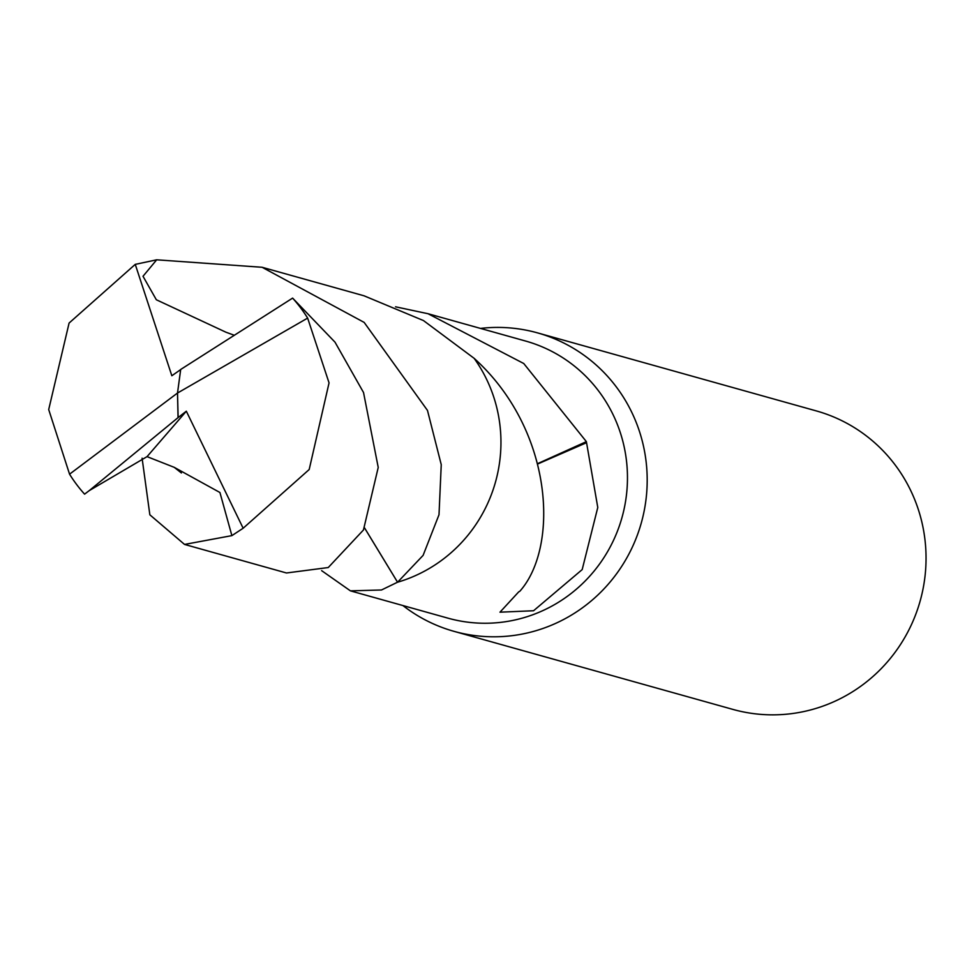 <?xml version="1.0" encoding="UTF-8"?>
<svg xmlns="http://www.w3.org/2000/svg" width="974" height="974" viewBox="0 0 974 974"><rect width="100%" height="100%" fill="white"/><g stroke="black" fill="none" stroke-linecap="round" stroke-linejoin="round"><path stroke-width="1.46" d="M402.919 605.548A154.963 151.177 -74.4 0 0 453.969 631.335A154.963 151.177 -74.4 0 0 507.868 636.132A154.963 151.177 -74.4 0 0 646.444 495.51A154.963 151.177 -74.4 0 0 537.514 332.877A154.963 151.177 -74.4 0 0 483.615 328.08A154.963 151.177 -74.4 0 0 480.499 328.408M364.519 527.884L397.55 582.208A143.909 140.39 -74.4 0 0 397.575 582.208A143.896 140.378 -74.4 0 0 397.562 582.196L381.479 589.988L350.421 590.853L448.052 618.186A143.896 140.378 -74.4 0 0 498.091 622.63A143.896 140.378 -74.4 0 0 626.769 492.065A143.896 140.378 -74.4 0 0 525.619 341.046L428 313.713L523.744 363.509L586.372 441.636L537.697 463.6M453.969 631.335L732.838 709.389A154.963 151.177 -74.4 0 0 786.724 714.186A154.963 151.177 -74.4 0 0 925.3 573.564A154.963 151.177 -74.4 0 0 816.37 410.931L537.514 332.877M350.421 590.853L321.627 570.642M586.372 441.636A143.896 140.378 105.6 0 1 586.555 442.695L537.782 463.953M586.555 442.695L597.78 507.466L582.184 569.595L533.569 610.747L499.979 612.183L518.643 591.948A143.896 140.378 -74.4 0 0 519.921 591.157M395.541 306.798L428 313.713M519.86 591.23C559.198 547.011 553.792 430.216 474.07 358.274L423.471 320.568L364.045 295.804L262.091 267.278L364.154 322.406L427.476 410.419L441.246 464.659L439.006 514.735L423.106 555.375L397.575 582.221A143.921 140.39 -74.4 0 0 500.502 430.849A143.921 140.39 -74.4 0 0 474.094 358.274M184.536 544.429L286.478 572.98L328.25 567.538L363.448 529.99L378.229 467.423L363.533 392.522L335.007 342.166L292.614 298.105L180.689 369.475L177.512 393.033L69.556 474.18A143.896 140.378 -74.4 0 0 84.58 494.159L89.231 490.628L147.05 456.636L174.236 467.337L219.929 492.503L231.885 535.627L184.536 544.429L149.85 514.808L142.094 458.206M89.243 490.628L178.047 417.627L177.512 393.033L307.638 318.096A143.896 140.378 -74.4 0 0 292.614 298.105M307.638 318.096L329.054 382.879L309.184 469.529L243.147 528.237L231.885 535.627M69.556 474.18L48.7 409.555L69.093 323.051L135.252 264.368L156.68 259.815L262.091 267.278M397.575 582.221L364.532 527.859M233.906 335.129L225.931 332.207L156.339 299.761L143.008 276.275L156.68 259.815M180.677 369.596L171.838 375.745L135.252 264.368M178.047 417.627L186.326 411.198L147.05 456.636M178.132 417.627L177.512 393.033M186.326 411.198L243.147 528.237M181.395 472.974L174.236 467.337"/></g></svg>
